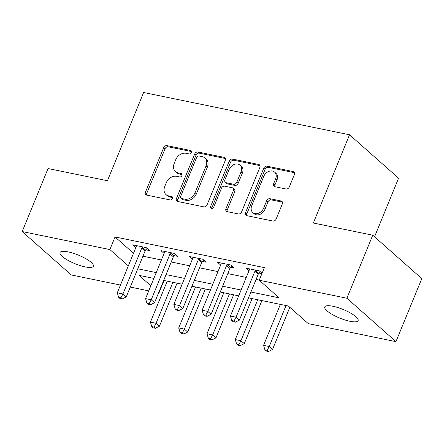 <?xml version="1.0" encoding="UTF-8"?>
<svg xmlns="http://www.w3.org/2000/svg" width="444" height="444" viewBox="0 0 444 444"><rect width="100%" height="100%" fill="white"/><g stroke="black" fill="none" stroke-linecap="round" stroke-linejoin="round"><path stroke-width="0.67" d="M191.386 152.52A1.937 1.51 -48.5 0 0 191.114 150.749A1.937 1.51 -48.5 0 0 190.543 150.466L166.944 145.621A2.769 2.153 -48.5 0 0 163.708 147.641L145.438 192.18A2.769 2.153 -48.5 0 0 145.826 194.711A2.769 2.153 -48.5 0 0 146.648 195.11L170.246 199.955A1.937 1.51 -48.5 0 0 172.511 198.546A1.937 1.51 -48.5 0 0 172.239 196.775A1.937 1.51 -48.5 0 0 171.667 196.492L168.609 195.865A8.852 6.893 -48.5 0 1 165.989 194.577A8.852 6.893 -48.5 0 1 164.752 186.486L166.272 182.773A8.852 6.893 -48.5 0 1 176.629 176.318L179.681 176.945A1.937 1.51 -48.5 0 0 181.946 175.53A1.937 1.51 -48.5 0 0 181.674 173.759A1.937 1.51 -48.5 0 0 181.102 173.476L178.05 172.849A8.852 6.893 -48.5 0 1 175.43 171.567A8.852 6.893 -48.5 0 1 174.187 163.475L175.713 159.762A8.852 6.893 -48.5 0 1 186.064 153.302L189.122 153.929A1.937 1.51 -48.5 0 0 191.386 152.52M349.928 321.284A18.043 4.629 22.3 0 1 332.345 314.507A18.043 4.629 22.3 0 1 324.747 306.932A18.043 4.629 22.3 0 1 332.956 306.271A18.043 4.629 22.3 0 1 350.538 313.042A18.043 4.629 22.3 0 1 358.136 320.624A18.043 4.629 22.3 0 1 349.928 321.284M85.198 266.916A18.043 4.629 22.3 0 1 67.616 260.145A18.043 4.629 22.3 0 1 60.018 252.564A18.043 4.629 22.3 0 1 68.226 251.903A18.043 4.629 22.3 0 1 85.809 258.68A18.043 4.629 22.3 0 1 93.401 266.256A18.043 4.629 22.3 0 1 85.198 266.916M286.053 188.994A2.769 2.153 -48.5 0 0 289.288 186.974L294.411 174.481A2.769 2.153 -48.5 0 0 294.022 171.95A2.769 2.153 -48.5 0 0 293.207 171.551L266.999 166.167A2.769 2.153 -48.5 0 0 263.764 168.187L245.493 212.726A2.769 2.153 -48.5 0 0 245.882 215.257A2.769 2.153 -48.5 0 0 246.698 215.656L272.905 221.04A2.769 2.153 -48.5 0 0 276.146 219.02L282.334 203.924A2.769 2.153 -48.5 0 0 281.946 201.398A2.769 2.153 -48.5 0 0 281.13 200.993L269.913 198.69A2.769 2.153 -48.5 0 0 266.678 200.71L263.608 208.197A7.404 5.761 -48.5 0 1 252.764 212.521A7.404 5.761 -48.5 0 1 251.726 205.755L263.753 176.435A7.404 5.761 -48.5 0 1 274.597 172.111A7.404 5.761 -48.5 0 1 275.63 178.871L273.626 183.761A2.769 2.153 -48.5 0 0 274.015 186.291A2.769 2.153 -48.5 0 0 274.836 186.691L286.053 188.994M120.463 285.059L71.262 274.953L22.2 231.557L48.046 168.531L107.442 180.73L143.628 92.496L349.533 134.782L313.347 223.016L372.738 235.209L346.892 298.235L395.954 341.63L308.275 323.626L288.384 306.033L248.529 297.846M22.2 231.557L109.879 249.561L128.327 265.884M250.916 292.035L279.104 297.824L259.213 280.231L264.385 267.627L115.046 236.957L109.879 249.561M259.213 280.231L346.892 298.235M225.341 160.295A2.769 2.153 -48.5 0 0 224.953 157.764A2.769 2.153 -48.5 0 0 224.131 157.365L197.924 151.981A2.769 2.153 -48.5 0 0 194.688 154.001L176.423 198.54A2.769 2.153 -48.5 0 0 176.812 201.071A2.769 2.153 -48.5 0 0 177.628 201.471L203.835 206.854A2.769 2.153 -48.5 0 0 207.071 204.834L225.341 160.295M232.462 159.074L258.669 164.458A2.769 2.153 -48.5 0 1 259.485 164.857A2.769 2.153 -48.5 0 1 259.873 167.388L241.608 211.927A2.769 2.153 -48.5 0 1 238.373 213.947L227.156 211.644A2.769 2.153 -48.5 0 1 226.335 211.239A2.769 2.153 -48.5 0 1 225.952 208.713L233.361 190.648A2.769 2.153 -48.5 0 0 232.972 188.117A2.769 2.153 -48.5 0 0 232.151 187.718L224.714 186.191A2.769 2.153 -48.5 0 0 221.478 188.206L213.764 207.015A1.937 1.51 -48.5 0 1 210.928 208.147A1.937 1.51 -48.5 0 1 210.656 206.377L229.226 161.094A2.769 2.153 -48.5 0 1 232.462 159.074L233.788 160.245L259.99 165.629M115.046 236.957L133.5 253.274M142.951 256.194L161.411 259.984M171.234 262.004L189.693 265.795M199.517 267.81L217.976 271.6M227.8 273.621L246.259 277.411M256.083 279.426L259.274 280.086M145.871 249.817L149.55 250.571L146.237 247.641L132.662 244.849L135.809 247.641M174.153 255.622L177.833 256.382L174.52 253.446L160.944 250.66L164.091 253.446M202.436 261.433L206.116 262.188L202.803 259.257L189.227 256.466L192.374 259.257M230.719 267.238L234.399 267.998L231.085 265.062L217.51 262.276L220.657 265.062M259.002 273.049L261.916 273.648M248.945 270.873L245.793 268.082L259.368 270.873L262.071 273.265M374.547 236.807L398.59 178.177L349.533 134.782M372.738 235.209L421.8 278.604L395.954 341.63M164.047 280.497L158.935 292.957L158.569 292.885M148.746 290.864L130.286 287.074M153.857 278.405L139.05 275.363L150.832 285.786M158.647 292.701L158.935 292.957M238.706 295.832L220.246 292.041M210.423 290.021L191.963 286.23M182.14 284.216L163.681 280.425M137.779 268.803L156.244 272.594M166.062 274.608L184.526 278.399M194.35 280.419L212.809 284.21M222.633 286.225L241.092 290.015M175.43 171.567L176.756 172.738A8.852 6.893 -48.5 0 0 179.376 174.026L178.05 172.849M182.09 174.581L179.376 174.026M165.989 194.577L167.316 195.749A8.852 6.893 -48.5 0 0 169.935 197.036L168.609 195.865M172.649 197.597L169.935 197.036M191.531 151.571L168.27 146.792A2.769 2.153 -48.5 0 0 165.035 148.812L146.764 193.351A2.769 2.153 -48.5 0 0 146.653 195.11M224.131 157.365L225.452 158.53L199.251 153.158A2.769 2.153 -48.5 0 0 196.015 155.172L177.75 199.717A2.769 2.153 -48.5 0 0 177.633 201.476M198.945 155.949A1.937 1.51 -48.5 0 0 196.681 157.359L180.647 196.459A1.937 1.51 -48.5 0 0 180.919 198.229A1.937 1.51 -48.5 0 0 181.491 198.512L184.715 199.173A8.852 6.893 -48.5 0 0 195.066 192.713L206.027 165.989A8.852 6.893 -48.5 0 0 204.789 157.898A8.852 6.893 -48.5 0 0 202.17 156.61L198.945 155.949M180.919 198.229L182.245 199.4A1.937 1.51 -48.5 0 0 182.817 199.683L181.491 198.512M204.789 157.898L206.116 159.069A8.852 6.893 -48.5 0 1 207.354 167.16L196.392 193.884A8.852 6.893 -48.5 0 1 186.036 200.344L182.817 199.683M232.972 188.117L234.299 189.294A2.769 2.153 -48.5 0 1 234.682 191.819L227.278 209.884A2.769 2.153 -48.5 0 0 227.162 211.644M233.788 160.245A2.769 2.153 -48.5 0 0 230.553 162.265L211.982 207.548A1.937 1.51 -48.5 0 0 211.832 208.458M241.048 171.906A7.404 5.761 -48.5 0 0 240.01 165.14A7.404 5.761 -48.5 0 0 229.165 169.464L224.925 179.798A2.769 2.153 -48.5 0 0 225.313 182.323A2.769 2.153 -48.5 0 0 226.135 182.728L233.572 184.254A2.769 2.153 -48.5 0 0 236.807 182.234L241.048 171.906L242.374 173.077A7.404 5.761 -48.5 0 0 241.336 166.311L240.01 165.14M225.313 182.323L226.64 183.494A2.769 2.153 -48.5 0 0 227.461 183.899L226.135 182.728M242.374 173.077L238.134 183.411A2.769 2.153 -48.5 0 1 234.898 185.426L227.461 183.899M274.597 172.111L275.924 173.282A7.404 5.761 -48.5 0 1 276.956 180.048L274.953 184.932A2.769 2.153 -48.5 0 0 274.842 186.691M252.764 212.521L254.085 213.692A7.404 5.761 -48.5 0 0 264.935 209.368L263.608 208.197M281.13 200.993L282.445 202.159L271.24 199.867A2.769 2.153 -48.5 0 0 268.004 201.881L264.935 209.368M293.207 171.551L294.522 172.716L268.326 167.338A2.769 2.153 -48.5 0 0 265.09 169.358L246.82 213.897A2.769 2.153 -48.5 0 0 246.709 215.656M167.238 281.152L150.433 322.128L156.088 323.288L159.407 326.223L177.062 283.172M154.046 327.1L151.781 326.634L153.108 327.805L155.367 328.271L154.046 327.1L156.088 323.288L172.894 282.317M151.781 326.634L150.433 322.128M159.407 326.223L155.367 328.271M142.557 246.886L142.308 247.18A2.819 2.192 -48.5 0 0 141.758 248.085L122.944 293.967L117.283 292.807L136.103 246.925A2.819 2.192 -48.5 0 0 136.325 245.948L136.341 245.61M147.069 248.379L145.621 250.111A2.819 2.192 -48.5 0 0 145.071 251.021L126.257 296.903L122.944 293.967L120.896 297.78L118.631 297.314L119.958 298.485L122.222 298.951L120.896 297.78M122.222 298.951L126.257 296.903M117.283 292.807L118.631 297.314M195.521 286.963L178.716 327.938L184.371 329.098L187.69 332.029L205.344 288.977M182.329 332.906L180.064 332.439L181.391 333.616L183.655 334.077L182.329 332.906L184.371 329.098L201.176 288.123M180.064 332.439L178.716 327.938M187.69 332.029L183.655 334.077M223.804 292.768L206.998 333.744L212.654 334.904L215.973 337.84L233.627 294.788M210.611 338.716L208.347 338.25L209.673 339.421L211.938 339.888L210.611 338.716L212.654 334.904L229.459 293.934M208.347 338.25L206.998 333.744M215.973 337.84L211.938 339.888M252.087 298.579L235.281 339.555L240.942 340.715L244.256 343.645L261.91 300.594M238.894 344.522L236.63 344.056L237.956 345.232L240.221 345.698L238.894 344.522L240.942 340.715L257.742 299.739M236.63 344.056L235.281 339.555M244.256 343.645L240.221 345.698M170.84 252.692L170.59 252.986A2.819 2.192 -48.5 0 0 170.041 253.896L151.226 299.778L145.565 298.618L164.385 252.736A2.819 2.192 -48.5 0 0 164.607 251.759L164.624 251.415M175.352 254.184L173.904 255.922A2.819 2.192 -48.5 0 0 173.354 256.826L154.54 302.708L151.226 299.778L149.178 303.585L146.914 303.119L148.241 304.295L150.505 304.756L149.178 303.585M150.505 304.756L154.54 302.708M145.565 298.618L146.914 303.119M199.123 258.502L198.873 258.797A2.819 2.192 -48.5 0 0 198.324 259.701L179.509 305.583L173.854 304.423L192.668 258.541A2.819 2.192 -48.5 0 0 192.89 257.564L192.907 257.226M203.635 259.995L202.192 261.727A2.819 2.192 -48.5 0 0 201.643 262.637L182.823 308.519L179.509 305.583L177.461 309.396L175.197 308.93L176.523 310.101L178.788 310.567L177.461 309.396M178.788 310.567L182.823 308.519M173.854 304.423L175.197 308.93M227.406 264.308L227.156 264.602A2.819 2.192 -48.5 0 0 226.607 265.512L207.792 311.394L202.137 310.234L220.951 264.352A2.819 2.192 -48.5 0 0 221.173 263.375L221.19 263.031M231.918 265.801L230.475 267.538A2.819 2.192 -48.5 0 0 229.925 268.442L211.105 314.324L207.792 311.394L205.744 315.201L203.48 314.735L204.806 315.912L207.071 316.372L205.744 315.201M207.071 316.372L211.105 314.324M202.137 310.234L203.48 314.735M280.369 304.384L263.564 345.36L269.225 346.52L272.538 349.456L289.827 307.304M267.177 350.333L264.913 349.866L266.239 351.038L268.503 351.504L267.177 350.333L269.225 346.52L286.03 305.55M264.913 349.866L263.564 345.36M272.538 349.456L268.503 351.504M255.689 270.119L255.439 270.413A2.819 2.192 -48.5 0 0 254.889 271.317L236.075 317.199L230.419 316.039L249.234 270.157A2.819 2.192 -48.5 0 0 249.456 269.181L249.473 268.842M260.201 271.611L258.758 273.343A2.819 2.192 -48.5 0 0 258.208 274.253L239.388 320.135L236.075 317.199L234.027 321.012L231.762 320.546L233.089 321.717L235.353 322.183L234.027 321.012M235.353 322.183L239.388 320.135M230.419 316.039L231.762 320.546M191.464 151.282L190.543 150.466M172.588 197.308L171.667 196.492M182.023 174.292L181.102 173.476M146.764 193.351L145.438 192.18M165.035 148.812L163.708 147.641M168.27 146.792L166.944 145.621M177.75 199.717L176.423 198.54M196.015 155.172L194.688 154.001M199.251 153.158L197.924 151.981M186.036 200.344L184.715 199.173M196.392 193.884L195.066 192.713M207.354 167.16L206.027 165.989M259.984 165.623L258.669 164.458M227.278 209.884L225.952 208.713M234.682 191.819L233.361 190.648M211.982 207.548L210.656 206.377M230.553 162.265L229.226 161.094M234.898 185.426L233.572 184.254M238.134 183.411L236.807 182.234M274.953 184.932L273.626 183.761M276.956 180.048L275.63 178.871M268.004 201.881L266.678 200.71M271.24 199.867L269.913 198.69M246.82 213.897L245.493 212.726M265.09 169.358L263.764 168.187M268.326 167.338L266.999 166.167M142.308 247.18L145.621 250.111M141.758 248.085L145.071 251.021M170.59 252.986L173.904 255.922M170.041 253.896L173.354 256.826M198.873 258.797L202.192 261.727M198.324 259.701L201.643 262.637M227.156 264.602L230.475 267.538M226.607 265.512L229.925 268.442M255.439 270.413L258.758 273.343M254.889 271.317L258.208 274.253"/></g></svg>
